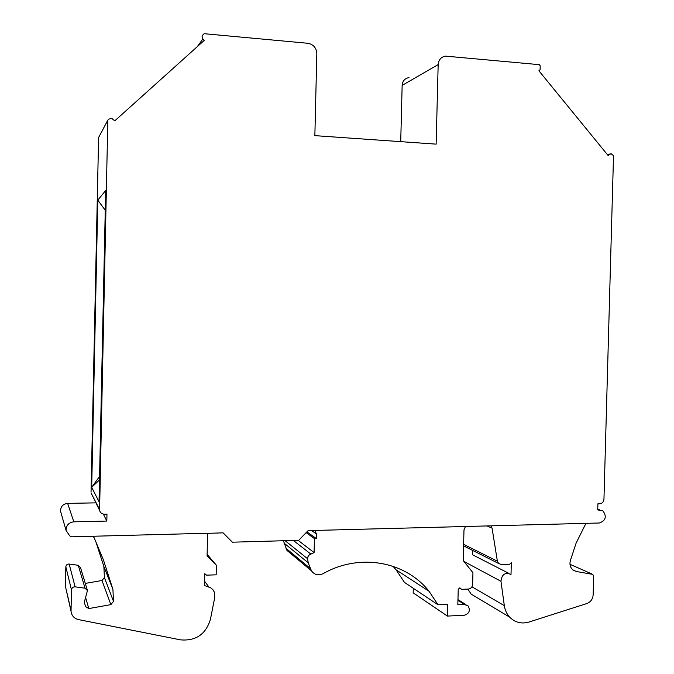 <?xml version="1.0" encoding="UTF-8"?>
<svg xmlns="http://www.w3.org/2000/svg" width="674" height="674" viewBox="0 0 674 674"><rect width="100%" height="100%" fill="white"/><g stroke="black" fill="none" stroke-linecap="round" stroke-linejoin="round"><path stroke-width="1.01" d="M490.866 525.838L492.079 528.146L497.378 561.189L498.549 563.447L501.321 564.526L509.645 564.222L511.322 562.706L511.01 574.459C505.138 572.058 501.785 574.332 500.967 581.283L504.321 605.623C504.978 610.139 506.755 613.972 509.645 617.131C515.062 622.515 521.499 624.158 528.947 622.051L586.944 603.508C590.71 602.017 592.783 599.11 593.154 594.788L593.659 576.405L592.808 574.383L576.295 571.493L572.917 569.977M467.823 589.076L471.185 594.148L479.441 599.076M508.904 573.38L472.432 554.719L472.541 550.38M438.024 604.789L429.043 591.258L396.085 569.833L404.451 582.37L438.024 604.789L447.704 604.351L447.401 616.078L413.179 592.842L413.297 588.276M396.085 569.833L392.967 566.27M283.409 540.733L286.947 550.397L290.873 553.666M93.012 536.251L94.166 537.785L103.442 560.001L112.912 589.32L113.51 601.393L110.873 604.612L88.8 608.58L85.497 606.558L84.343 602.059L87.451 590.576L85.034 588.183L75.117 586.843C73.003 586.835 71.789 587.846 71.478 589.902L71.048 610.374L65.968 588.739M65.437 585.58L65.833 566.826C66.119 564.947 67.231 564.02 69.169 564.045L78.268 565.309L80.492 567.516L87.19 589.691M85.295 583.414L102.001 580.508L104.419 577.567L103.863 566.489L96.037 542.25M208.78 533.311L223.111 532.848L232.404 542.191L298.717 540.304L308.111 530.623L599.355 522.999C605.758 520.564 606.954 516.52 602.935 510.867L597.737 509.906L597.914 503.781L599.885 503.739C602.286 503.419 603.643 501.936 603.955 499.274L613.517 155.669L611.015 153.664L608.1 155.492L538.905 70.804L540.101 69.633L540.203 65.808L539.259 64.653L445.573 56.136C441.099 56.911 438.639 59.733 438.167 64.594L436.137 144.135L314.859 135.643L316.822 53.667C316.409 47.837 313.418 44.374 307.841 43.279L204.155 33.7L202.562 35.233L202.074 36.758L202.486 38.367L204.222 40.432L114.757 120.857L111.808 118.413L109.062 119.045L107.832 120.141L99.584 510.319C100.224 512.779 101.841 514.077 104.453 514.203L106.972 514.152L106.821 521.069L73.837 521.819L67.627 503.377C63.002 503.992 60.626 506.562 60.508 511.086L61.165 513.361M67.627 503.377L95.935 502.855M99.508 509.359L92.144 495.087M91.049 492.113L98.598 137.53L107.832 120.141M400.727 141.65L402.142 85.396C402.572 80.939 404.847 78.344 408.983 77.603M585.95 523.344L576.135 543.042L570.448 560.321C569.378 564.146 570.153 567.323 572.757 569.842L576.295 571.493M73.837 521.819C68.765 522.519 66.162 525.349 66.027 530.32L69.708 535.855L71.469 536.816L208.772 533.218M285.11 540.691L307.605 558.754L308.212 562.79L311.439 570.785C314.446 574.871 318.339 575.832 323.116 573.667C359.503 552.891 405.243 561.215 429.043 591.258M298.068 540.321L314.092 552.596L309.248 554.879L307.993 556.648L307.605 558.754M99.499 479.896L91.698 487.319L99.027 501.768L105.683 190.481L97.806 200.161L91.698 487.319L99.575 476.425M71.048 610.374L71.082 611.436C71.722 615.792 74.199 618.513 78.538 619.608L180.607 639.87C195.881 641.126 205.823 634.276 210.44 619.33L214.762 597.366L214.34 592.168L212.95 589.758L210.895 587.922L204.508 585.521L204.778 573.751L206.657 575.166L216.177 574.821L216.396 565.259L207.129 554.331M497.378 561.189L463.611 544.339M492.079 528.146L487.016 525.939M447.401 616.078L464.285 615.261C469.163 613.702 470.477 610.627 468.228 606.044L464.563 604.477L457.831 604.789L458.236 589.084L460.148 588.065L461.597 589.337L468.32 589.059C470.873 588.68 472.314 587.121 472.634 584.392L472.937 572.723L463.19 560.507L463.99 529.89L465.473 526.504M461.597 589.337L459.137 587.863M286.079 548.4L310.503 568.62M306.923 531.853L316.249 538.526L314.429 538.577L306.164 532.629M314.429 538.577L314.092 552.596M314.943 530.438L316.359 533.875L316.249 538.526M232.404 542.191L223.018 532.848M216.396 565.259L207.087 555.999L207.609 533.252M103.863 566.489L112.912 589.32M103.358 514.11L106.821 521.069M105.262 210.254L97.806 200.161M591.78 573.911L570.002 564.315M310.697 553.969L293.358 540.455M308.212 562.79L283.956 543.025M208.881 586.961L204.61 581.283M504.321 605.623L471.935 586.81M500.967 581.283L463.931 561.434M464.563 604.477L457.949 600.315M316.359 533.875L311.582 530.531M71.478 589.902L65.833 566.826M75.117 586.843L69.169 564.045M85.034 588.183L78.268 565.309M88.8 608.58L85.64 597.627M110.873 604.612L102.001 580.508M113.51 601.393L104.419 577.567M202.882 38.915L197.356 46.607M438.167 64.594L402.142 85.396M609.254 154.321L607.518 154.784M599.717 509.864L597.762 509.224M99.584 510.319L91.125 492.989M509.645 617.131L471.185 594.148M498.549 563.447L463.569 545.873M465.97 604.629L457.966 599.607M311.439 570.785L286.947 550.397M315.601 531.213L314.505 530.455M71.082 611.436L65.471 586.557M66.027 530.32L60.508 511.086M609.574 154.051L607.4 154.632"/></g></svg>
